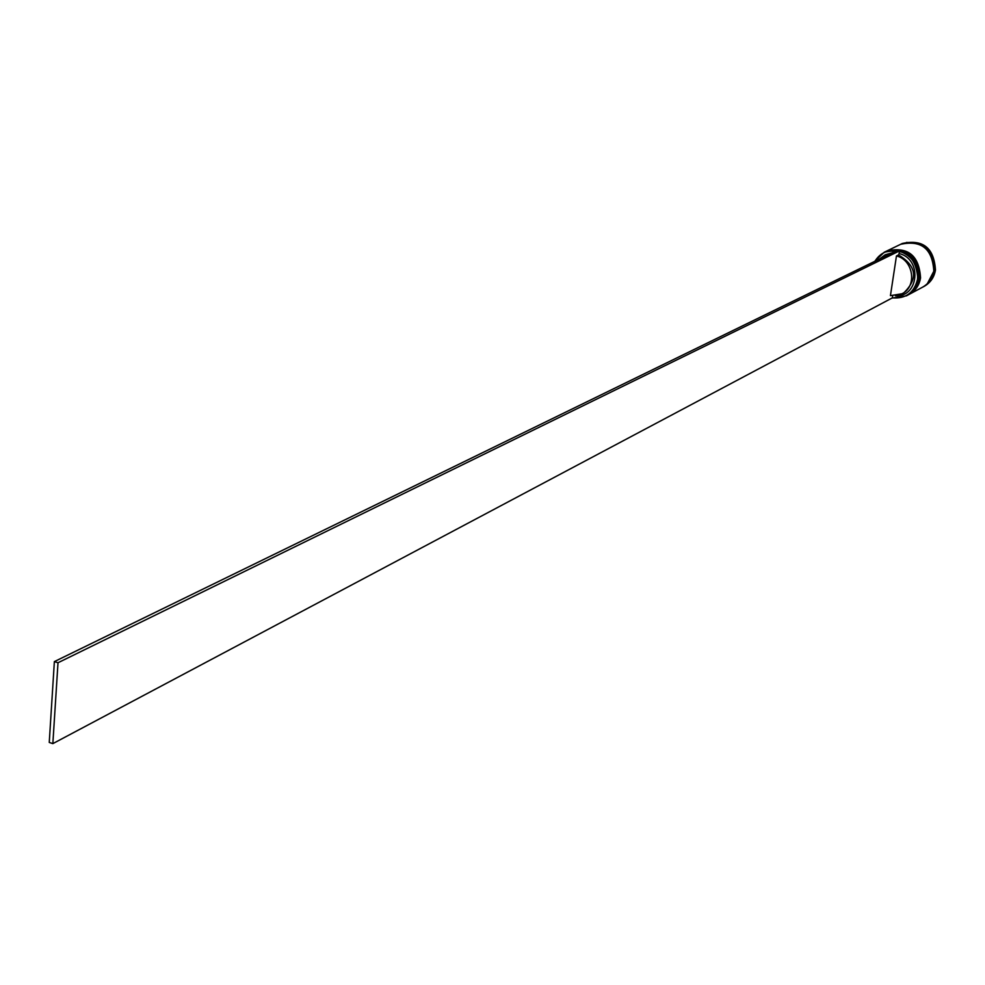 <?xml version="1.0" encoding="UTF-8"?>
<svg xmlns="http://www.w3.org/2000/svg" width="985" height="985" viewBox="0 0 985 985"><rect width="100%" height="100%" fill="white"/><g stroke="black" fill="none" stroke-linecap="round" stroke-linejoin="round"><path stroke-width="1.48" d="M892.669 295.857L892.361 297.864C905.794 298.886 914.178 292.717 917.528 279.334C918.402 265.384 912.381 255.989 899.465 251.175L899.108 253.551C922.416 258.87 918.907 297.618 895.402 295.771M874.618 261.419L884.222 252.246C905.153 247.752 916.358 256.789 917.835 279.346C916.506 286.783 912.701 292.274 906.422 295.832L892.336 298.049M896.781 250.609C887.263 249.661 879.974 253.219 874.914 261.284M906.791 295.635L907.148 295.451C913.427 291.892 917.232 286.389 918.562 278.964C917.084 256.42 905.88 247.395 884.961 251.877L884.592 252.061M908.158 294.909L908.367 294.798C914.634 291.24 918.439 285.748 919.756 278.336C918.291 255.817 907.099 246.804 886.192 251.286L885.995 251.384M885.663 251.544L885.786 251.483C906.692 247.001 917.885 256.014 919.362 278.546C918.032 285.97 914.228 291.462 907.961 295.02L907.838 295.081M886.894 250.941L887.017 250.892C907.911 246.398 919.091 255.41 920.556 277.905C919.239 285.33 915.434 290.809 909.167 294.367L909.044 294.429M887.017 250.892L900.672 244.292C921.332 239.835 932.389 248.725 933.817 270.949C932.5 278.275 928.732 283.692 922.526 287.214L909.167 294.367M900.869 244.194L901.066 244.095C921.726 239.638 932.783 248.528 934.211 270.74C932.893 278.065 929.126 283.483 922.92 287.004L922.723 287.103M879.494 259.043L885.232 254.746L892.176 252.862M881.415 258.107L887.325 255.226M883.286 257.048L885.269 256.235M899.108 253.551L898.517 254.93C916.518 265.901 918.352 278.484 904.021 292.68L901.989 293.764L890.44 295.635L896.461 255.94C913.489 259.88 917.355 286.586 901.989 293.764M898.517 254.93L896.461 255.94M892.361 297.864L52.845 743.626L58.004 662.745L899.502 250.904L897.2 250.399L54.372 661.6L58.004 662.745M52.845 743.626L49.25 742.444L54.372 661.6M885.54 251.606L885.453 251.643C906.372 247.161 917.564 256.174 919.042 278.706C917.712 286.142 913.908 291.634 907.641 295.192L907.714 295.143C913.994 291.585 917.798 286.093 919.116 278.669C917.638 256.137 906.446 247.112 885.54 251.606L885.503 251.618C906.483 247.112 917.688 256.112 919.153 278.607C917.823 286.069 914.018 291.572 907.714 295.143L907.678 295.168M920.359 277.979C918.894 255.497 907.702 246.509 886.771 251.003L886.697 251.04C907.591 246.558 918.771 255.571 920.236 278.078C918.919 285.502 915.114 290.981 908.847 294.54L908.933 294.49C915.2 290.944 918.993 285.453 920.322 278.041C918.845 255.534 907.665 246.521 886.771 251.003L886.734 251.027M906.397 242.458C924.632 242.31 933.866 251.717 934.088 270.715L927.378 283.643M935.454 270.087C934.026 247.9 922.994 239.023 902.346 243.467C922.994 239.023 934.039 247.888 935.467 270.062C934.137 277.401 930.382 282.818 924.176 286.327C930.369 282.818 934.137 277.401 935.454 270.087M920.347 278.016C919.03 285.428 915.213 290.932 908.933 294.49M884.222 252.246L884.961 251.877M901.066 244.095L902.346 243.467M922.92 287.004L924.176 286.327M906.422 295.832L907.148 295.451"/></g></svg>
